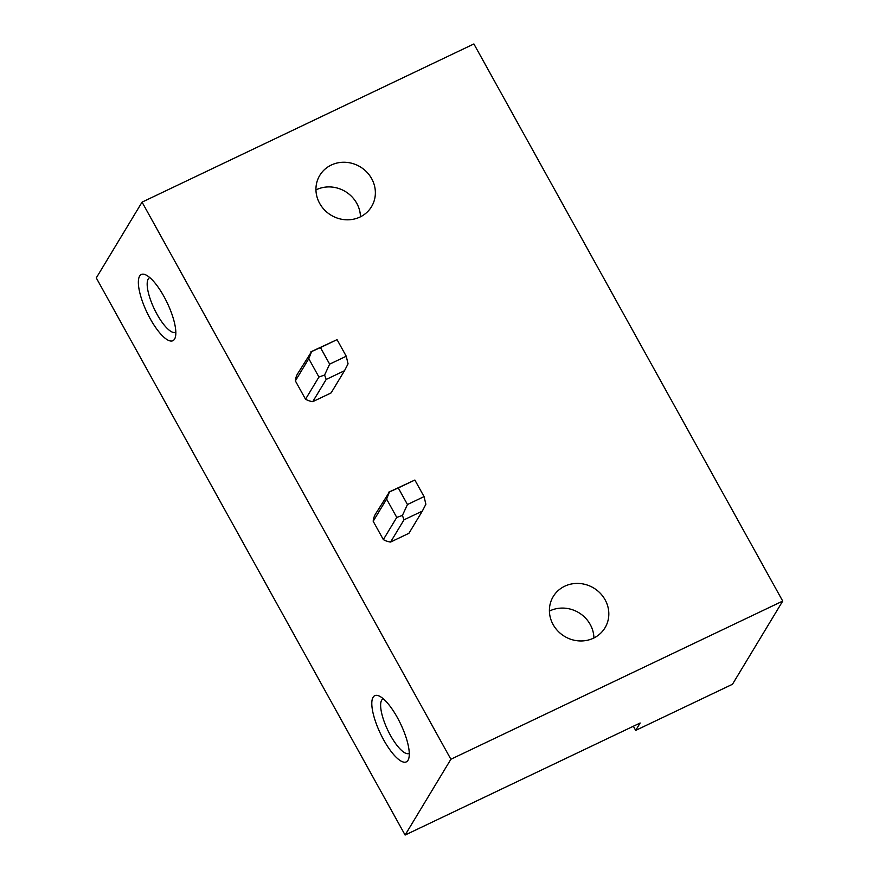 <?xml version="1.0" encoding="UTF-8"?>
<svg xmlns="http://www.w3.org/2000/svg" width="879" height="879" viewBox="0 0 879 879"><rect width="100%" height="100%" fill="white"/><g stroke="black" fill="none" stroke-linecap="round" stroke-linejoin="round"><path stroke-width="1.32" d="M635.682 730.405L732.471 684.269L782.717 601.082L450.883 759.258L405.109 835.05L640.154 722.999L635.682 730.405L633.374 726.241M782.717 601.082L473.891 43.95L142.057 202.137L96.283 277.918L405.109 835.05M142.057 202.137L450.883 759.258M174.558 339.118A36.676 11.196 64.5 0 1 150.298 318.868A36.676 11.196 64.5 0 1 139.629 276.116A36.676 11.196 64.5 0 1 145.387 274.709A36.676 11.196 64.5 0 1 167.197 302.794A36.676 11.196 64.5 0 1 175.284 337.426A36.676 11.196 64.5 0 1 174.558 339.118M408.01 760.28A36.676 11.196 64.5 0 1 383.749 740.03A36.676 11.196 64.5 0 1 373.081 697.278A36.676 11.196 64.5 0 1 378.838 695.871A36.676 11.196 64.5 0 1 400.648 723.966A36.676 11.196 64.5 0 1 408.735 758.588A36.676 11.196 64.5 0 1 408.01 760.28M605.104 599.797A30.238 28.227 31.1 0 0 579.228 583.469A30.238 28.227 31.1 0 0 553.232 596.555A30.238 28.227 31.1 0 0 553.122 624.573A30.238 28.227 31.1 0 0 578.997 640.912A30.238 28.227 31.1 0 0 604.994 627.815A30.238 28.227 31.1 0 0 605.104 599.797M319.67 203.412A30.238 28.227 31.1 0 0 345.546 219.75A30.238 28.227 31.1 0 0 371.542 206.653A30.238 28.227 31.1 0 0 371.652 178.635A30.238 28.227 31.1 0 0 345.766 162.307A30.238 28.227 31.1 0 0 319.769 175.393A30.238 28.227 31.1 0 0 319.67 203.412M390.584 542.046L408.922 533.3L422.338 511.095L403.988 519.841L402.417 515.424L396.759 517.412L383.343 539.607A19.305 18.019 31.1 0 0 390.584 542.046L403.988 519.841M373.19 521.28L386.595 499.074L389.419 491.965L375.267 514.413A19.305 18.019 31.1 0 0 373.19 521.28L383.343 539.607M312.759 401.659L331.108 392.913L344.513 370.707L326.175 379.453L324.593 375.025L318.934 377.025L305.529 399.22A19.305 18.019 31.1 0 0 312.759 401.659L326.175 379.453M295.366 380.893L308.782 358.687L311.595 351.578L297.443 374.025A19.305 18.019 31.1 0 0 295.366 380.893L305.529 399.22M315.946 189.919A30.238 28.227 -148.9 0 1 356.753 203.302A30.238 28.227 -148.9 0 1 360.467 216.805M149.804 277.599A30.238 9.229 -115.5 0 0 149.617 277.687A30.238 9.229 -115.5 0 0 148.221 279.006A30.238 9.229 -115.5 0 0 155.627 311.638A30.238 9.229 -115.5 0 0 175.635 332.273A30.238 9.229 -115.5 0 0 175.822 332.174M593.918 637.967A30.238 28.227 31.1 0 0 590.205 624.464A30.238 28.227 31.1 0 0 549.408 611.081M409.273 753.336A30.238 9.229 64.5 0 1 409.087 753.435A30.238 9.229 64.5 0 1 389.078 732.8A30.238 9.229 64.5 0 1 381.684 700.167A30.238 9.229 64.5 0 1 383.068 698.849A30.238 9.229 64.5 0 1 383.255 698.761M311.595 351.578L320.45 347.557L329.647 364.137L346.238 356.226L348.062 363.84L344.513 370.707M308.782 358.687L318.934 377.025M329.647 364.137L324.593 375.025M346.238 356.226L337.053 339.646L310.858 351.82M320.45 347.557L337.053 339.646M389.419 491.965L398.275 487.944L407.46 504.524L424.052 496.613L425.875 504.238L422.338 511.095M386.595 499.074L396.759 517.412M407.46 504.524L402.417 515.413M424.052 496.613L414.866 480.033L388.672 492.207M398.275 487.944L414.866 480.033"/></g></svg>
